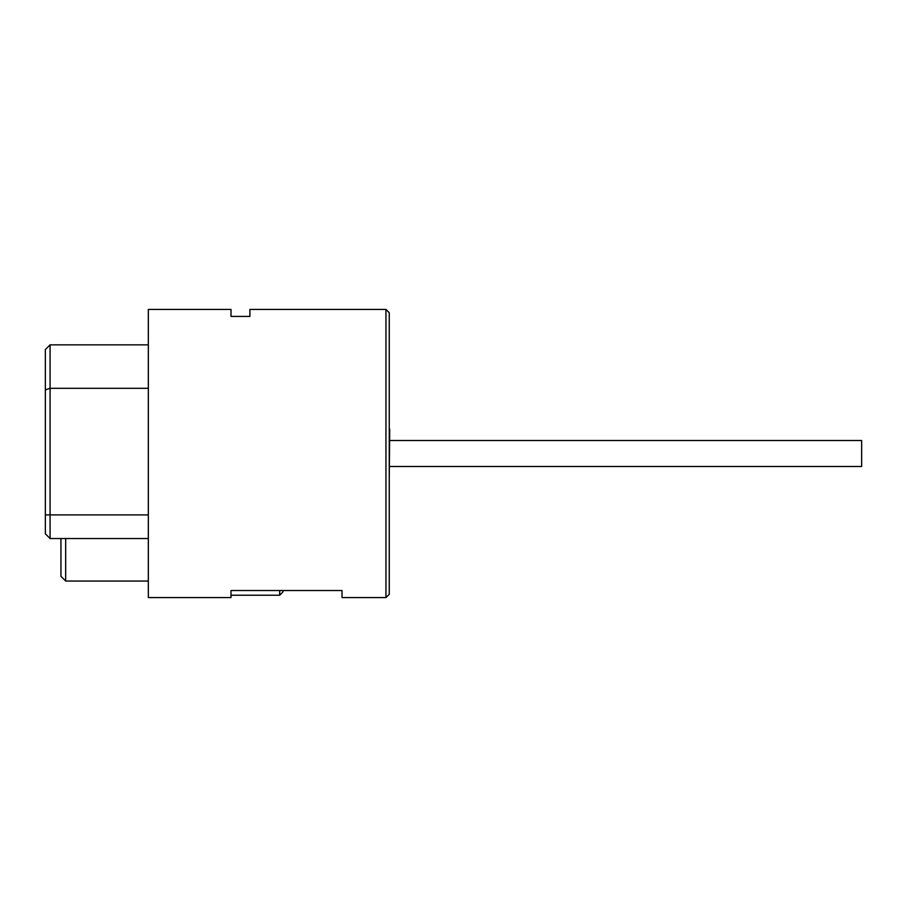<?xml version="1.0" encoding="UTF-8"?>
<svg xmlns="http://www.w3.org/2000/svg" width="907" height="907" viewBox="0 0 907 907"><rect width="100%" height="100%" fill="white"/><g stroke="black" fill="none" stroke-linecap="round" stroke-linejoin="round"><path stroke-width="1.36" d="M389.727 466.493L861.65 466.493L861.65 440.507L389.727 440.507M389.25 453.5L389.25 312.722L385.951 309.423L385.951 597.577L389.25 594.278L389.25 453.5M389.25 477.876L389.727 429.124L389.25 477.876M385.951 309.423L249.901 309.423L249.901 316.43L231.002 316.43L231.002 309.423L148.329 309.423L148.329 597.577L231.002 597.577L231.002 590.525L342.018 590.525L342.018 597.577L385.951 597.577M60.939 538.531L60.939 576.319L65.667 581.047L65.667 538.531M279.662 590.525L279.662 595.219L282.961 591.908L282.961 590.525M279.662 595.219L231.002 595.219L231.002 590.525M45.35 389.908L45.35 533.804L50.078 538.531L50.078 344.853L45.35 349.569L45.35 389.908L50.078 388.309L148.329 388.309M45.35 533.804L50.078 538.531L45.35 533.804L50.078 538.531L148.329 538.531M45.35 514.915L148.329 514.915M148.329 581.047L65.667 581.047M148.329 344.853L50.078 344.853"/></g></svg>
